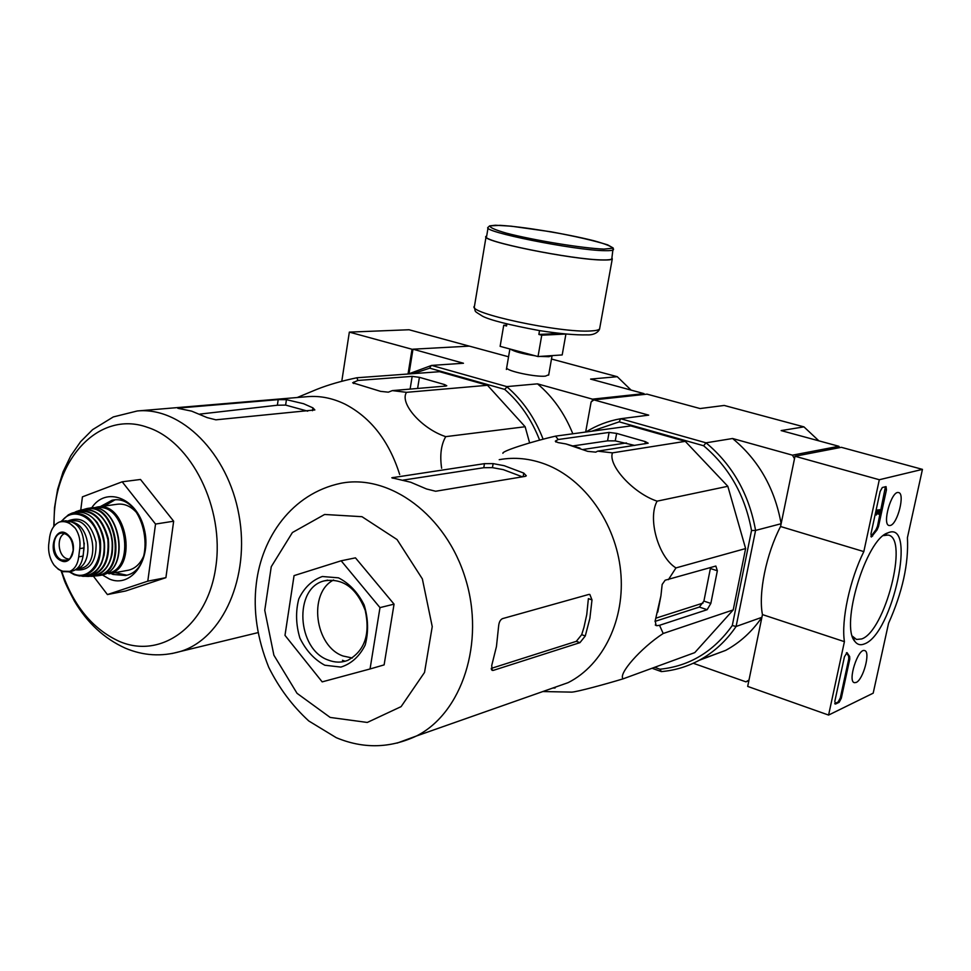 <?xml version="1.0" encoding="UTF-8"?>
<svg xmlns="http://www.w3.org/2000/svg" width="971" height="971" viewBox="0 0 971 971"><rect width="100%" height="100%" fill="white"/><g stroke="black" fill="none" stroke-linecap="round" stroke-linejoin="round"><path stroke-width="1.46" d="M469.248 346.125L409.046 329.752L349.342 332.118L341.768 381.36M412.93 349.511L349.342 332.118M411.983 349.56L408.038 374.005M879.313 479.735L922.45 469.369L907.424 537.655C908.759 563.641 902.472 592.189 888.562 623.297L873.184 693.173L828.591 715.069L844.418 641.661C841.117 620.263 849.722 579.966 863.826 551.601L879.313 479.735L795.006 456.249L841.335 447.315L922.45 469.369M844.418 641.661L762.453 614.594L747.682 686.412L828.591 715.069M762.453 614.594C758.217 593.378 766.228 553.992 780.563 526.513L863.826 551.601M780.563 526.513L795.006 456.249M882.323 487.503L886.05 486.617L886.45 489.833L878.5 526.549L877.068 529.899L871.363 537.024L870.975 533.892L880.139 491.447L882.323 487.503M834.817 701.341L844.442 656.76L847.003 652.646L849.649 656.505L849.759 659.2L841.311 698.234L839.138 702.312L835.533 704.048L834.817 701.341M864.53 643.87C860.622 645.521 857.417 644.732 854.929 641.503C839.854 625.955 866.193 538.905 887.797 532.909C917.255 519.351 892.75 634.002 864.53 643.87M890.322 525.469L889.145 525.529C881.765 524.692 891.524 490.294 898.503 492.564C905.373 493.074 897.653 524.049 890.322 525.469M856.119 682.479L854.334 682.674C847.355 681.326 858.097 647.827 864.627 650.582C870.829 651.468 863.243 679.846 856.119 682.479M883.404 535.591L888.101 535.07C909.05 537.691 885.115 631.235 861.702 638.942L856.519 639.464L852.392 636.175M834.744 703.611L838.155 701.972L840.316 697.882L848.763 658.872L848.654 656.165L846.421 652.803M885.431 486.726L877.481 526.258L876.048 529.596L877.068 529.899M870.926 536.538L876.048 529.596M877.432 510.151L879.216 513.174L880.127 509.969L878.913 514.242L877.578 511.341L876.388 514.982L877.432 510.151L876.4 509.86L877.857 510.042M876.388 514.982L875.369 514.691L876.4 509.86M878.136 513.902L877.262 512.773M877.675 513.768L878.706 514.06M879.75 511.037L878.731 510.746L879.265 509.763M878.961 509.678L879.981 509.969M878.876 510.782L878.755 512.215M529.62 442.91L525.141 426.742L487.491 385.281L439.584 371.699L356.927 377.755L357.898 380.462L352.655 382.78L380.62 391.374L388.339 392.175L392.32 390.609L445.835 386.057L446.794 385.766L444.621 384.589L419.411 377.331L412.165 376.372L357.898 380.462M539.645 440.166C531.61 419.545 519.971 402.625 504.714 389.407L429.728 368.167L413.27 373.629M409.046 373.629L412.978 349.196L469.345 346.125L508.561 356.782M643.834 394.481L644.004 393.619L592.492 399.154L592.116 401.205M506.692 367.924C506.801 371.092 535.713 377.246 545.435 376.129L548.724 374.745M631.077 390.099L617.265 376.699L551.504 359.027M592.492 399.154L537.497 383.848L506.777 386.604L431.646 365.412L463.47 363.251L412.978 349.196M644.004 393.619L590.599 379.091L617.265 376.699M408.39 373.981L431.646 365.412M506.777 386.604L506.983 386.883C522.811 400.453 534.863 417.918 543.153 439.256M537.497 383.848C552.863 396.787 564.637 413.44 572.829 433.794M431.197 365.497L429.728 368.167M504.714 389.407L506.983 386.883M392.32 390.609L406.533 392.333C399.19 403.062 421.681 428.818 445.725 436.647C441.077 444.742 439.717 455.278 441.635 468.265M445.725 436.647L525.141 426.742M406.533 392.333L487.491 385.281M317.189 389.225C328.368 384.783 341.622 380.96 356.927 377.755M199.88 414.095L277.366 405.223L285.632 405.089L307.698 411.158M54.158 526.027C51.864 461.504 98.059 409.41 147.434 427.325C191.299 441.271 224.677 507.991 215.793 567.003C207.563 626.259 160.931 659.758 118.984 641.248C92.439 628.905 73.298 605.516 61.574 571.082M179.453 407.978L177.79 408.269L191.663 411.146L207.187 417.627L215.89 419.824L314.859 409.944L312.905 407.856L303.583 403.718L286.433 399.664L278.192 399.639L179.453 407.978L179.368 408.67M399.688 474.516C389.128 441.137 370.946 417.688 345.13 404.203C332.677 398.134 320.09 395.622 307.37 396.666L137.263 410.976L113.291 416.935L92.585 429.655L80.605 441.684L70.725 455.909L63.042 471.906L57.629 489.287L54.534 507.615L53.781 526.513M80.751 510.091L82.426 496.849L122.188 481.798L155.53 524.061L147.798 581.156L107.417 594.568L93.398 576.179M107.417 594.568L125.672 590.987L165.907 577.66L147.798 581.156M155.53 524.061L173.651 521.209L165.907 577.66M122.188 481.798L140.504 479.468L173.651 521.209M115.1 572.672L126.728 575.172M114.712 499.992L104.467 506.037M110.852 573.448L113.049 574.444L125.538 575.5C159.353 569.649 145.516 492.6 112.066 500.247L100.207 506.644M102.356 574.953L109.456 579.044C131.51 588.62 152.253 559.102 144.121 528.467C136.705 497.589 105.754 486.058 91.65 507.918M565.911 334.06L562.197 354.937L538.019 356.551L500.126 346.356L503.731 325.249L506.546 325.989L506.898 323.974M565.705 334.036L541.757 335.201L538.019 356.551M541.757 335.201L538.869 334.449L539.536 330.613M506.692 325.139L503.731 325.249M488.049 227.857L486.629 236.378C478.254 240.723 573.315 260.058 603.173 259.925C608.101 259.997 610.977 259.658 611.779 258.905L611.912 258.165M486.702 235.917L486.143 236.293C477.696 240.674 573.521 260.167 603.598 260.022C608.562 260.094 611.451 259.755 612.264 258.99L611.985 257.74M559.903 333.441L538.869 334.449M78.7 556.844L79.743 548.627C80.69 540.993 79.197 534.184 75.24 528.2L68.128 521.937L61.707 521.354L59.316 522.058C54.182 524.486 50.965 529.401 49.679 536.805L48.671 544.949C48.149 552.402 49.909 559.09 53.975 565.001L58.309 569.273L61.95 571.179L69.778 571.385C74.779 569.103 77.753 564.26 78.7 556.844L83.033 556.104L84.076 547.911C84.04 530.664 77.862 521.633 65.543 520.796L62.314 521.269M71.126 571.361L72.048 571.191C78.02 569.479 81.673 564.454 83.033 556.104M83.045 555.946L82.948 556.65M84.283 543.105L83.154 555.934M76.575 569.006C93.131 565.183 90.995 527.799 73.881 522.58M127.165 570.45L128.718 570.159C135.479 568.423 140.54 563.532 143.914 555.497M137.154 513.222C131.036 506.231 124.3 503.257 116.921 504.289L97.877 506.971M64.851 533.504C56.318 536.32 57.75 555.655 66.708 558.628L68.941 559.138M657.768 612.082L660.923 595.842L655.182 620.821L656.105 625.579L657.161 625.652L655.267 624.996M565.571 691.995L571.761 692.129C577.32 691.825 605.212 684.264 623.151 678.826C617.677 674.396 640.666 648.13 663.193 633.493L659.54 625.3L707.155 609.691L710.845 603.416L717.351 570.766L715.845 566.044L665.147 580.221L662.161 584.457L660.923 595.842M668.4 579.675L675.962 567.914C658.362 557.269 647.378 518.441 657.112 501.157C633.602 493.474 607.749 465.364 612.458 452.862L597.699 451.151L595.757 452.146L587.686 451.357L565.935 443.941L579.966 448.092M547.862 689.774L568.12 682.649C603.343 664.917 625.555 619.061 620.639 571.045C615.808 523.017 584.421 479.14 545.726 464.369C530.093 458.458 514.581 456.892 499.215 459.684M597.699 451.151L648.179 443.189L645.387 441.647L616.646 433.394L609.108 432.423L558.191 439.511L555.303 441.186L557.985 442.57L565.935 443.941M558.191 439.511L555.558 436.137C532.217 441.429 501.388 451.236 502.917 453.323M659.54 625.3L657.161 625.652M555.558 436.137L630.81 425.905L685.271 441.344L727.825 486.289L745.619 548.554L733.214 609.909L694.763 652.621L623.151 678.826M707.155 609.691L699.338 607.069L703.902 601.11L710.384 568.52L717.351 570.766M699.338 607.069L655.012 621.379M634.779 445.422L615.25 440.883L607.555 440.858L572.756 445.956M585.659 432.046L591.133 401.909L593.936 399.894L648.689 415.139L620.651 418.732L619.195 421.839L703.611 445.75C729.148 467.294 745.121 495.55 751.53 530.518L732.292 625.506C713.685 651.577 689.58 666.155 659.989 669.225L654.648 667.308M818.893 440.858L803.952 426.876L724.232 405.453L700.067 408.548L647.038 394.141L593.936 399.894M803.952 426.876L781.145 430.59L838.871 446.284L839.66 447.631M838.871 446.284L792.457 455.168L794.496 458.725L781.133 523.721L755.584 530.421L736.103 626.477L761.895 617.325L748.993 680.052L745.922 681.848L693.258 663.254M748.884 680.61L745.922 681.848M703.611 445.75L706.038 442.825L620.651 418.732C608.186 420.929 596.595 425.359 585.865 432.022M751.53 530.518L755.584 530.421C749.078 494.19 732.559 464.988 706.038 442.825L732.583 438.504L792.457 455.168M732.292 625.506L736.103 626.477C726.126 641.066 713.843 652.342 699.254 660.28C687.286 666.689 674.651 670.463 661.336 671.592L652.039 668.254M591.752 431.221L619.195 421.839M761.895 617.325C752.076 631.575 739.999 642.596 725.665 650.376L700.188 659.758M732.583 438.504C758.618 460.048 774.797 488.462 781.133 523.721M661.336 671.592L659.989 669.225M583.377 449.439L626.453 442.934M656.056 618.114L703.028 603.076M379.989 607.615L341.161 560.789L355.459 557.852L394.056 604.144L384.115 664.892L370.048 668.97L379.989 607.615L394.056 604.144M579.954 642.644L576.325 641.333L581.69 634.682L583.972 627.315L586.763 614.558L588.377 598.646L591.994 599.896L589.87 618.393L585.282 635.969L579.954 642.644L493.365 670.366L492.163 670.403L491.727 665.511L496.448 646.577L498.572 626.586C498.912 622.375 500.223 619.729 502.48 618.636L588.899 594.422L589.834 594.446L591.994 599.896M576.325 641.333L491.205 668.412M522.41 476.834L503.281 469.636L492.443 467.646L483.776 467.719L403.074 480.123M493.134 463.616L484.468 463.653L391.786 477.781L410.672 482.235L426.512 488.971L435.639 491.253L525.347 476.336L526.318 475.802L523.745 473.083L504.204 465.704L493.134 463.616L492.443 467.646M552.875 688.014L554.708 688.038M342.472 660.304L345.142 661.239M612.458 452.862L685.271 441.344M657.112 501.157L727.825 486.289M675.962 567.914L745.619 548.554M663.193 633.493L733.214 609.909M341.161 560.789L294.055 575.621L284.989 635.362L322.178 681.873L370.048 668.97M333.599 579.99C307.965 592.88 314.713 646.419 343.151 656.032L352.315 657.998M328.344 660.098C334.983 662.683 341.44 662.768 347.727 660.377C364.562 651.153 370.4 634.512 365.254 610.431C356.418 587.698 342.714 577.854 324.144 580.901C293.497 588.074 296.847 649.441 328.344 660.098M324.787 665.22L340.894 667.089C351.381 663.763 359.476 656.42 365.181 645.06C368.664 632.097 368.325 618.733 364.149 604.969C357.814 592.359 349.257 583.316 338.491 577.842L322.336 576.507C312.019 580.197 304.178 587.673 298.777 598.961C295.512 611.657 295.888 624.705 299.905 638.093C305.962 650.461 314.252 659.503 324.787 665.22M846.578 652.706L847.331 652.961M848.654 656.165L849.649 656.505M848.763 658.872L849.759 659.2M840.316 697.882L841.311 698.234M838.155 701.972L839.138 702.312M834.817 703.805L835.533 704.048M885.418 489.554L886.45 489.833M877.481 526.258L878.5 526.549M871.57 535.798L872.589 536.101M171.988 653.544L180.436 651.456C222.784 638.615 250.409 576.92 238.963 515.018C227.991 453.02 180.958 406.606 137.263 410.976M312.905 407.856L312.48 410.709M286.433 399.664L285.632 405.089M278.192 399.639L277.366 405.223M353.869 381.979L353.638 383.521M412.165 376.372L410.114 389.092M419.411 377.331L417.603 388.461M444.621 384.589L444.366 386.191M540.277 356.406L548.858 356.709L552.147 355.604M510.455 349.135C514.29 351.599 522.544 353.832 535.215 355.799M603.938 249.098L612.361 248.248C611.876 246.513 605.661 244 593.706 240.699C566.081 233.756 522.046 226.534 500.016 225.345L490.197 225.855C489.36 227.372 494.761 229.799 506.389 233.161C534.414 240.432 582.916 248.333 603.938 249.098M611.779 258.905L613.138 247.945L607.7 244.874C594.422 240.699 575.524 236.341 551.006 231.79L511.219 226.182L495.416 225.236L489.651 225.867L488.146 227.275C479.82 231.316 575.002 250.53 604.836 250.676C609.764 250.785 612.628 250.494 613.429 249.778L613.514 249.001M486.034 236.924L474.479 306.12C465.716 312.796 560.583 333.235 590.805 330.953C595.793 330.71 598.719 330.031 599.593 328.914L599.775 327.87M79.743 548.627L84.076 547.911M128.718 570.159L108.886 573.812C138.78 568.739 126.497 500.235 96.966 507.105L93.871 507.93M106.215 573.4C137.397 571.47 125.999 500.126 95.813 508.161M99.952 575.439L101.482 575.172C131.704 570.378 119.263 500.915 89.514 508.161L86.807 508.646M94.527 575.985L97.743 575.767C129.216 572.259 116.265 499.907 85.8 508.853L83.907 509.411M96.263 575.536C128.208 574.031 116.471 500.599 85.691 509.29M111.823 554.744C113.741 543.954 112.102 533.734 106.931 524.097M87.402 575.949L89.963 576.301M91.408 576.337L92.718 576.264C107.478 572.368 113.85 559.648 111.871 538.116C106.288 517.312 95.959 507.967 80.909 510.042L78.044 510.904M85.363 576.264L88.495 576.422C103.63 573.193 110.245 560.619 108.327 538.699C102.55 517.579 92.063 508.44 76.879 511.292L75.131 512.057L76.879 511.292M82.11 575.196L84.113 575.718M86.904 576.058C102.331 573.873 109.335 561.736 107.902 539.658C102.38 518.247 91.966 508.95 76.648 511.766M74.609 512.688L72.364 514.108M102.708 559.988C106.555 546.37 104.54 533.71 96.639 522.01M82.341 576.24L83.409 576.313C98.872 573.934 105.705 561.651 103.897 539.439C97.913 518.089 87.329 509.302 72.133 513.089L69.815 514.096M69.159 571.713L74.366 574.735L79.488 575.985C95.097 574.322 102.052 562.33 100.365 540.034C94.248 518.635 83.64 510.188 68.553 514.679L61.185 521.463M69.633 571.628L73.966 574.019C89.611 580.84 104.237 559.976 98.787 537.946C93.859 515.759 72.218 506.389 61.683 521.366M75.447 569.795C89.623 571.324 96.505 562.173 96.105 542.34C91.08 523.066 81.928 515.856 68.638 520.699M76.43 569.115L80.654 568.363C101.737 564.94 93.022 516.159 72.242 521.16L71.247 521.306M53.975 565.001C58.782 570.511 64.05 572.635 69.778 571.385M61.404 560.862C71.636 565.729 78.117 545.763 69.317 536.247C55.917 520.42 45.091 554.465 61.404 560.862M75.24 528.2C70.325 522.701 65.021 520.662 59.316 522.058M61.926 560.061L67.084 560.182C77.801 556.99 73.335 531.902 62.253 533.103C51.524 532.848 51.257 556.504 61.926 560.061M710.845 603.416L703.902 601.11M645.387 441.647L644.962 443.856M616.646 433.394L615.25 440.883M609.108 432.423L607.555 440.858M556.213 440.47L555.922 442.072M330.189 717.435L367.293 722.448L401.12 706.621L424.533 672.43L432.241 626.623L422.361 578.91L397.054 539.548L361.977 516.693L324.617 514.472L292.405 532.533L271.249 566.724L264.755 610.298L273.895 655.219L297.041 693.33L330.189 717.435M397.09 743.106L416.45 735.994C462.123 713.078 485.209 642.341 465.51 578.789C446.272 515.067 389.541 473.557 340.797 483.291C291.628 493.608 261.648 537.679 256.295 583.753C253.018 610.541 257.157 638.372 268.712 667.259C279.065 688.063 292.429 705.966 308.79 720.98L336.233 737.669C363.239 748.944 389.978 748.386 416.45 735.994L568.12 682.649M585.282 635.969L581.69 634.682M493.365 670.366L491.411 669.626M523.745 473.083L523.114 476.712M393.049 477.416L392.915 478.302M484.468 463.653L483.776 467.719M852.744 636.673L854.929 641.503M883.489 535.519L887.797 532.909M877.893 513.938L878.889 514.229M879.107 509.678L880.127 509.969M257.995 632.631L180.436 651.456C161.647 656.894 143.247 655.777 125.235 648.13C104.188 638.554 87.232 622.848 74.342 600.976C61.768 577.138 65.021 580.925 61.076 570.863M297.235 397.515L317.189 389.213M113.061 500.114L112.066 500.247M548.651 375.158L552.086 355.617M506.377 369.478L509.896 348.977M474.334 307.018C475.924 312.577 473.071 310.174 482.466 316.158C489.821 320.054 508.816 324.86 539.451 330.601C560.206 333.781 575.985 335.201 586.787 334.861C595.575 335.408 599.289 330.638 599.593 328.914L612.264 258.99M68.188 571.883L72.048 571.191M96.966 507.105L93.847 507.93M94.515 575.997L101.482 575.172C132.068 570.244 119.651 500.927 89.514 508.161M85.8 508.853L83.894 509.411M85.351 576.264L92.718 576.264C102.513 574.674 108.934 567.477 111.981 554.684C113.17 547.947 112.381 539.548 109.626 529.462C106.385 522.701 102.975 517.749 99.418 514.618C93.386 510.066 87.22 508.549 80.909 510.042M69.075 571.725L74.257 574.711L83.409 576.313C91.323 576.228 97.416 571.822 101.664 563.083L104.091 555.242C105.523 545.823 103.278 534.997 97.379 522.75C89.696 513.38 81.285 510.163 72.133 513.089M68.553 514.679L61.1 521.488M63.855 571.846L58.309 569.273M62.605 533.091L62.253 533.103C69.257 534.196 72.898 539.973 73.153 550.436C71.162 557.475 69.135 560.716 67.084 560.182M542.838 691.534L571.761 692.129M699.254 660.28L725.665 650.376M553.373 687.832L555.218 687.881M327.688 580.124L324.144 580.901"/></g></svg>
